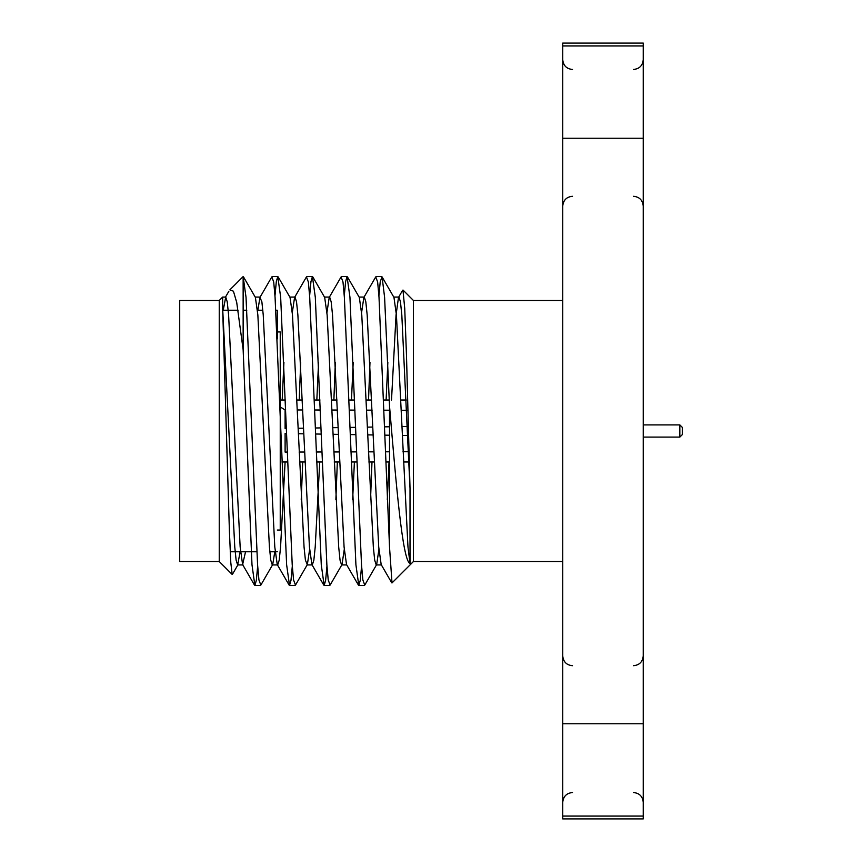 <?xml version="1.0" encoding="UTF-8"?>
<svg xmlns="http://www.w3.org/2000/svg" width="862" height="862" viewBox="0 0 862 862"><rect width="100%" height="100%" fill="white"/><g stroke="black" fill="none" stroke-linecap="round" stroke-linejoin="round"><path stroke-width="1.29" d="M643.246 445.525L643.246 416.475M682.284 427.337L682.284 434.663L682.284 427.337L679.838 424.901L643.246 424.901M277.305 331.956L280.236 331.956L280.236 530.044L277.305 530.044M378.914 295.849L380.239 281.637L382.082 276.896L393.966 297.433L396.423 315.007L407.974 546.993L410.021 563.511C402.489 560.817 396.1 483.894 389.527 406.153L389.527 547.154L392.005 582.938L413.437 561.518L413.437 300.482L562.735 300.482M402.974 290.128L404.731 308.413L406.508 356.157L410.021 488.517L410.021 563.511M219.239 561.518L179.716 561.518L179.716 300.482L219.239 300.482L219.239 561.518L232.115 574.394M232.169 574.329L230.79 562.552L229.411 531.175L222.655 308.456L234.766 546.993L236.123 560.214L237.653 564.933L240.142 551.766M219.239 300.482L222.655 297.067L222.655 308.456M229.928 289.901L233.43 291.205L236.716 302.443L243.149 349.778L251.984 564.739L254.872 585.427L256.337 580.374L257.663 566.151M229.874 289.847L243.138 276.583L243.149 349.778M562.735 45.923L562.735 43.1L643.246 43.1L643.246 45.923L562.735 45.923L562.735 818.9L643.246 818.9L643.246 816.077L562.735 816.077M643.246 45.923L643.246 138.243L562.735 138.243M643.246 138.243L643.246 723.757L562.735 723.757M643.246 723.757L643.246 816.077M275.851 310.234L277.305 310.234L277.305 338.949M257.867 310.234L259.936 297.433L271.821 276.896L273.717 282.014L275.075 297.261L286.626 564.739L289.513 585.427L290.979 580.374L292.304 566.151M299.233 400.022L300.698 362.406M292.304 312.561L294.578 297.433L306.463 276.896L308.359 282.014L309.717 297.261L321.267 564.739L324.155 585.427L325.62 580.363L326.946 566.151M333.874 400.022L335.34 362.406M326.946 312.561L329.219 297.433L341.104 276.896L343.001 282.014L344.369 297.261L355.909 564.739L358.797 585.427L360.262 580.374L361.587 566.151M368.527 400.022L369.981 362.406M361.587 312.561L363.861 297.433L375.746 276.896L377.642 282.014L379.011 297.261L389.527 547.154M243.149 276.573L246.026 297.261L257.576 564.739L258.934 579.975L260.83 585.104L272.715 564.567L274.784 551.766M274.989 295.849L276.314 281.626L277.779 276.573L280.667 297.261L292.218 564.739L293.576 579.975L295.472 585.104L307.357 564.567L309.63 549.439M301.237 499.594L302.702 461.978M309.63 295.849L310.956 281.626L312.421 276.573L315.309 297.261L326.86 564.739L328.228 579.975L330.114 585.104L342.009 564.567L344.272 549.439M335.878 499.594L337.344 461.978M344.272 295.849L345.597 281.626L347.063 276.573L349.95 297.261L361.501 564.739L362.87 579.986L364.755 585.104L376.651 564.567L378.914 549.439M370.531 499.594L371.985 461.978M382.082 276.896L384.592 297.261L389.527 406.153M223.226 310.234L225.715 297.067L227.234 301.786L228.602 315.007L240.153 546.993L242.61 564.567L245.541 551.766M259.936 297.433L261.876 301.786L263.244 315.007L274.795 546.993L277.252 564.567L277.683 564.933L279.202 560.214L280.57 546.993L285.106 461.978M294.578 297.433L295.009 297.067L296.528 301.786L297.886 315.007L309.436 546.993L311.893 564.567L312.324 564.933L313.843 560.214L315.212 546.993L319.748 461.978M329.219 297.433L329.65 297.067L331.17 301.786L332.538 315.007L344.078 546.993L346.535 564.567L358.43 585.104M352.655 499.594L354.39 461.978M363.861 297.433L364.292 297.067L365.811 301.786L367.18 315.007L378.72 546.993L381.176 564.567L391.768 582.863M387.307 499.594L389.031 461.978M391.51 400.022L396.046 315.007L398.503 297.433L398.934 297.067L400.453 301.786L401.821 315.007L410.021 488.517M243.504 276.896L255.4 297.433L257.857 315.007L269.407 546.993L270.765 560.214L272.284 564.933L272.715 564.567M282.186 400.022L283.921 362.406M278.157 276.896L290.041 297.433L292.498 315.007L304.049 546.993L305.417 560.214L307.357 564.567M316.828 400.022L318.563 362.406M312.798 276.896L324.683 297.433L327.14 315.007L338.691 546.993L340.059 560.214L341.578 564.933L342.009 564.567M351.47 400.022L353.204 362.406M347.44 276.896L359.325 297.433L361.781 315.007L373.332 546.993L374.701 560.214L376.22 564.933L376.651 564.567M386.111 400.022L387.846 362.406M408.405 451.71L403.007 451.731M389.527 451.785L385.476 451.796M373.763 451.839L368.376 451.85M356.426 451.893L350.845 451.903M339.122 451.947L333.734 451.957M321.785 451.99L316.203 452M304.48 452.033L299.092 452.044M287.154 452.065L285.106 452.076L285.106 433.511L286.518 433.532M298.371 433.726L303.769 433.812M315.589 434.006L321.181 434.103M333.034 434.297L338.432 434.383M350.252 434.577L355.844 434.674M367.708 434.868L373.095 434.954M384.915 435.148L389.527 435.224M402.371 435.439L407.758 435.525M407.424 426.474L402.037 426.571M389.527 426.776L384.646 426.852M372.804 427.046L367.417 427.143M355.607 427.337L350.026 427.423M338.184 427.617L332.786 427.703M320.987 427.897L315.395 427.994M303.553 428.188L298.166 428.274M286.356 428.468L285.106 428.489L285.106 409.924L285.731 409.924M297.455 409.956L302.842 409.967M314.792 409.989L320.373 410.01M332.096 410.043L337.495 410.053M349.433 410.086L355.025 410.107M366.749 410.14L372.136 410.161M384.086 410.204L389.527 410.215M401.39 410.269L406.789 410.28M280.236 412.445L280.236 400.108M280.236 406.972L285.106 409.924M643.246 437.099L679.838 437.099L679.838 424.901M679.838 437.099L682.284 434.663M413.437 300.482L403.028 290.074M413.437 561.518L562.735 561.518M262.856 310.234L257.469 310.234M246.801 310.234L243.149 310.234M238.117 310.234L222.827 310.234M277.305 551.766L269.795 551.766M256.801 551.766L230.219 551.766M633.484 196.31C639.356 196.838 642.61 200.081 643.246 206.072M633.484 69.445C639.356 68.928 642.61 65.674 643.246 59.693M572.497 792.555C566.625 793.072 563.371 796.326 562.735 802.306M572.497 665.69C566.625 665.162 563.371 661.919 562.735 655.928M572.497 196.31C566.625 196.838 563.371 200.081 562.735 206.072M572.497 69.445C566.625 68.928 563.371 65.674 562.735 59.693M633.484 792.555C639.356 793.072 642.61 796.326 643.246 802.306M633.484 665.69C639.356 665.162 642.61 661.919 643.246 655.928M381.704 276.573L376.123 276.573M347.063 276.573L341.481 276.573M312.421 276.573L306.84 276.573M277.779 276.573L272.198 276.573M364.389 585.427L358.797 585.427M329.747 585.427L324.155 585.427M295.106 585.427L289.513 585.427M260.464 585.427L254.872 585.427M237.643 564.933L243.041 564.933M272.295 564.933L277.683 564.933M306.937 564.933L312.324 564.933M341.578 564.933L346.75 564.933M376.22 564.933L381.392 564.933M222.655 297.067L225.715 297.067M255.184 297.067L260.367 297.067M289.826 297.067L295.009 297.067M324.468 297.067L329.64 297.067M359.109 297.067L364.292 297.067M393.751 297.067L398.934 297.067M254.495 585.104L242.61 564.567M289.136 585.104L277.252 564.567M323.789 585.104L311.893 564.567M228.893 291.205L225.294 297.433M398.503 297.433L402.694 290.192M238.074 564.567L232.46 574.275M406.358 400.022L400.97 400.022M389.312 400.022L383.719 400.022M371.716 400.022L366.318 400.022M354.659 400.022L349.078 400.022M337.074 400.022L331.676 400.022M320.017 400.022L314.436 400.022M302.433 400.022L297.034 400.022M285.376 400.022L280.236 400.022M408.825 461.978L403.438 461.978M389.527 461.978L385.842 461.978M374.183 461.978L368.796 461.978M356.793 461.978L351.2 461.978M339.542 461.978L334.154 461.978M322.14 461.978L316.559 461.978M304.9 461.978L299.502 461.978M287.499 461.978L281.917 461.978"/></g></svg>
